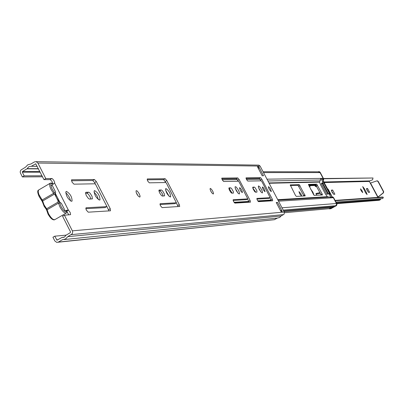 <?xml version="1.0" encoding="UTF-8"?>
<svg xmlns="http://www.w3.org/2000/svg" width="404" height="404" viewBox="0 0 404 404"><rect width="100%" height="100%" fill="white"/><g stroke="black" fill="none" stroke-linecap="round" stroke-linejoin="round"><path stroke-width="0.61" d="M71.533 201.313C67.837 199.046 65.973 195.834 65.938 191.668L66.478 191.395C70.175 193.678 72.033 196.889 72.069 201.035L71.533 201.313M139.683 197.086L138.274 196.117L137.052 194.385L136.178 192.471L136.072 190.794L136.648 190.698L137.37 191.198L138.996 193.344L140.011 195.814L140.067 196.667L139.683 197.086M213.251 194.021L212.095 193.152L210.737 191.042L210.04 189.032L210.307 188.38L211.469 189.254L212.822 191.365L213.514 193.37L213.251 194.021M99.515 200.091C96.056 197.894 94.273 194.809 94.172 190.839L94.652 190.592C98.111 192.804 99.889 195.884 99.99 199.839L99.515 200.091M170.321 196.99C167.423 194.981 165.852 192.228 165.61 188.749L165.958 188.562C168.857 190.587 170.422 193.334 170.66 196.804L170.321 196.99M239.229 193.976L238.193 193.324L236.38 190.809L235.153 187.956L235.123 186.719L235.997 186.88L237.764 189.022L239.234 191.971L239.466 193.839M271.185 191.607L269.291 189.446L268.448 187.507L268.549 186.597L270.443 188.769L271.326 191.526M262.267 192.966L260.888 191.87L259.206 189.203L258.302 186.698L258.57 185.921L259.949 187.032L261.63 189.688L262.529 192.193L262.267 192.966M242.208 192.632L240.299 190.501L239.446 187.754L240.032 187.86L241.218 189.304L242.208 191.289L242.365 192.541M264.943 191.698L263.15 189.653L262.317 187.037L262.847 187.148L263.969 188.532L265.085 191.617M53.343 183.901L52.848 184.189L52.05 181.462L50.278 179.623L43.97 179.644L45.788 178.583L51.853 178.528L52.631 178.916L54.111 180.876L54.707 182.896L51.389 185.623M54.752 236.189L57.004 240.168L61.873 237.502L64.499 237.032L66.145 235.133L54.752 236.189L52.934 237.239L54.803 240.925L56.712 242.37L58.322 242.077L62.403 239.734L65.488 239.006L67.761 236.663L72.2 233.805L72.685 232.356L72.493 231.128L64.403 215.175L70.574 214.66L70.185 212.453L68.397 210.136L66.584 211.181L68.852 214.893M65.711 192.794L67.059 193.971L68.852 196.44L70.134 199.207L70.503 200.95M136.234 192.632L138.188 196.021M210.711 190.991L211.408 192.223M104.954 207.621L106.742 206.596L106.585 205.858L95.667 184.547L94.97 183.795L73.952 184.168L71.968 182.063L71.71 179.77L94.44 179.517L96.329 181.553L110.242 208.706L110.474 210.807L88.254 212.181L86.203 209.949L86.002 207.767L106.671 206.636L104.954 207.621L85.739 208.701M106.691 206.101L108.989 210.898M71.452 180.775L92.738 180.507L94.627 182.542L95.531 184.305M85.542 193.223L87.077 193.223L88.476 194.314L90.188 197.006L90.784 199.041M93.986 192.006L96.864 195.465L98.455 199.667M159.934 204.53L174.851 203.667M176.331 202.823L178.174 206.626M147.147 179.825L163.645 179.613L165.827 182.532M158.918 190.865L159.883 190.88L161.044 191.849L162.287 193.718L163.125 196.041M165.549 190.052L169.175 196.379M228.871 188.612L229.219 188.602L232.199 193.173M235.234 188.234L237.981 193.102M221.821 178.881L236.431 178.699L238.269 181.244M233.088 200.424L246.445 199.657M247.576 199.021L249.162 202.237M252.722 187.845L255.772 192.193M258.545 187.658L260.974 191.971M246.081 178.578L259.262 178.411L260.999 180.835M256.848 199.086L268.887 198.394M269.917 197.819L271.427 200.859M43.97 179.644L35.719 163.832L31.386 166.236L28.795 166.731L27.012 168.816L22.518 171.463L22.316 172.21L24.164 175.861L42.006 175.775M66.145 235.133L70.326 232.648L70.533 231.896L62.575 216.231L64.403 215.175M57.989 242.233L274.402 219.7L277.27 218.104L279.714 217.433L281.038 216.009L284.027 214.226L284.431 212.443L260.105 166.074L258.868 165.125L258.212 165.115M45.788 178.583L37.885 163.044L36.123 161.651L34.38 161.938L30.855 164.019L27.805 164.787L25.563 167.14L20.857 170.089L20.235 171.468L20.296 172.7L22.361 176.922L24.164 175.861M262.181 175.76L257.449 166.751L258.802 166.771L263.519 175.75L262.181 175.76M86.042 192.254L88.87 192.238L90.107 193.198L92.077 196.369L92.38 198.808L89.537 199.096L88.42 198.521L86.294 195.576L85.537 193.132L86.042 192.254L85.663 192.476M147.627 180.962L147.293 178.937L165.18 178.735L166.781 180.548L179.28 204.671L179.719 206.454L162.105 207.616L160.368 205.636L160.09 203.712L176.391 202.793L166.428 183.204L165.832 182.532L149.303 182.825L147.627 180.962M159.257 190.006L161.484 190.006L162.524 190.87L164.261 193.713L164.6 195.849L162.393 196.071L161.469 195.546L159.62 192.905L158.908 190.738L159.257 190.006L158.994 190.158M229.083 187.865L230.805 187.87L231.669 188.648L233.386 191.678L233.376 193.122L231.659 193.137L230.79 192.36L229.265 189.824L228.906 187.966M221.877 178.108L237.784 177.932L239.118 179.512L250.121 200.536L250.465 202.157L234.936 203.116L233.487 201.384L233.159 199.712L247.803 198.889L239.011 181.82L238.517 181.239L223.649 181.502L222.256 179.876L221.761 178.174M252.899 187.138L254.464 187.143L255.267 187.885L256.904 190.784L256.924 192.142L255.368 192.153L254.555 191.41L253.106 188.986L252.742 187.224M246.112 177.841L260.56 177.679L261.807 179.184L272.341 199.238L272.69 200.783L258.59 201.652L257.292 200.116L256.888 198.409L270.19 197.667L261.772 181.391L261.307 180.83L247.803 181.073L246.501 179.522L246.011 177.896M277.548 202.434L282.29 211.469L281.002 211.58L276.24 202.52L277.548 202.434L276.503 203.02M62.09 237.461L63.978 237.279L62.09 237.461M22.361 176.922L42.526 176.795M64.14 239.562L277.27 218.104M67.761 236.663L281.038 216.009M258.802 166.771L258.54 168.832M280.467 210.565L281.053 210.555L282.29 211.469M54.651 183.138L68.397 210.136L64.155 210.711M66.801 210.211L65.993 210.964M67.508 210.095L66.246 211.014M67.21 211.736L66.609 212.847C64.958 213.746 62.751 211.807 59.979 207.025L58.07 202.106L57.949 200.556L59.504 202.146L61.085 206.57C63.65 210.944 65.61 212.585 66.963 211.484M64.711 209.883L61.388 203.348L59.348 201.864M58.338 200.687L56.515 197.793L55.378 194.869L54.116 194.329L42.667 200.99L44.051 204.899L46.606 208.757L58.07 202.106M52.909 183.871C50.515 182.916 50.268 184.633 52.156 189.016L55.176 193.667L55.656 192.087L55.257 194.364M52.338 185.572L55.656 192.087M57.949 200.556L55.136 195.026M55.176 193.667L55.378 194.869M308.494 185.002L315.564 184.79L321.22 195.021M290.294 185.537L298.046 185.31L303.939 195.975M331.836 197.702L330.861 197.768L329.659 197.021L327.482 196.864L325.503 194.132L320.498 184.684L319.519 182.098L320.488 180.007L320.71 178.497M283.265 210.125L335.456 205.737L336.375 205.075L336.527 203.717L333.361 197.708L331.851 196.829M305.182 195.905L296.299 196.394L295.45 195.364L290.234 184.896L299.238 184.643L305.232 195.874M313.454 194.415L308.424 184.386L316.706 184.148L322.165 193.96L322.427 194.955L314.251 195.405L313.454 194.415M328.321 193.718L322.852 183.396M322.998 180.133L323.104 178.361L320.044 172.589L318.453 171.816M284.487 212.726L328.886 208.716L332.214 207.449L334.179 205.838M157.383 179.694L163.852 179.674M323.786 181.618L321.948 178.346L320.948 178.361L322.584 181.643L323.786 181.618L323.357 183.113L322.155 183.143L322.584 181.643M329.235 193.698L330.472 194.233L327.826 193.849L322.412 183.638L323.357 183.113M331.805 196.753L332.709 196.859L333.184 197.44M323.271 178.821L323.614 178.815L323.629 179.831L323.25 180.613M330.113 193.834L323.917 182.143M323.73 182.765L329.518 193.683M336.608 204.101L337.002 204.071L333.477 197.425M323.614 178.815L320.104 172.195L319.746 172.195M337.002 204.071L336.572 205.56L329.846 208.949M336.572 205.56L330.921 208.686M318.913 171.655L320.104 172.195M323.978 182.254L330.649 194.571M319.433 171.968L318.857 171.639L318.034 171.816M328.437 208.757L330.421 208.732M336.077 205.601L336.608 204.374M325.483 185.103L329.543 192.758M329.29 194.299L331.134 197.581L332.128 197.511L330.472 194.233M322.412 183.638L321.21 183.674L322.155 183.143M321.21 183.674L326.881 194.38L327.826 193.849M299.657 193.829L301.606 196.006L300.919 193.768L298.975 191.592L299.657 193.829M331.482 190.092L332.058 192.223L333.714 194.304L334.886 194.238L332.659 190.042L331.396 190.143M361.151 190.784L362.726 192.668L362.08 190.738L360.499 188.855L361.151 190.784M366.585 188.542L367.16 190.486L368.63 192.385L369.604 192.329L367.564 188.501L366.519 188.582M335.239 200.753L383.335 197.309L381.729 197.102M335.926 202.04L382.795 198.531L383.335 197.309L382.795 198.531M381.305 197.132L381.765 197.021M336.779 203.651L378.664 200.333L379.881 200.046L380.982 198.803M323.452 178.518L373.023 178.002L323.589 178.77M373.023 178.002L372.569 179.795L369.786 180.911L323.907 181.982M369.751 180.911L369.362 181.436L377.871 197.374M331.78 196.703L331.093 194.642L328.063 189.047M365.549 192.728L367.11 194.592L366.458 192.678L364.221 188.471L362.661 186.603L365.549 192.728M331.437 190.754L333.664 194.299M366.61 189.249L368.418 192.274M377.821 197.258L383.441 192.859L383.684 191.658L378.174 181.34L377.2 180.856M377.806 197.187L378.245 197.021M370.529 183.073L377.977 197.036L383.179 192.88L383.421 191.673L377.907 181.351L376.786 180.901L370.291 183.108M314.009 195.243L312.888 192.153L310.55 188.926M319.993 192.663L315.973 193.471L316.65 195.273M309.439 186.825L310.58 185.658L314.888 185.527L315.332 186.436L316.761 186.552M320.367 197.107L320.877 197.268M309.126 186.229L310.388 184.941M311.711 184.906L310.58 185.658M320.337 193.309L316.085 194.142M311.444 185.178L315.615 184.805M315.736 185.047L314.888 185.527M313.863 195.066L312.822 192.158L310.691 189.188M50.051 179.583L51.853 178.528M72.367 230.841L284.275 212.049M37.885 163.044L260.105 166.074M22.316 172.21L40.198 172.22M22.518 171.463L39.824 171.488M27.159 168.64L38.41 168.7M27.012 168.816L38.496 168.877M31.27 166.281L37.203 166.332M31.386 166.236L37.183 166.291M35.375 163.888L35.88 163.898M56.621 239.88L57.964 239.744M58.322 242.077L274.402 219.7M71.331 234.618L283.542 214.615M260.56 177.679L259.262 178.411M261.807 179.184L260.514 179.916M270.155 197.682L268.857 198.415M272.341 199.238L271.044 199.965M254.278 187.092L252.949 187.84M237.784 177.932L236.431 178.699M239.118 179.512L237.764 180.275M247.768 198.909L246.41 199.672M250.121 200.536L248.768 201.298M230.603 187.82L229.219 188.602M161.231 189.951L159.671 190.839M176.336 202.823L174.796 203.697M179.28 204.671L177.74 205.545M166.781 180.548L165.251 181.421M165.18 178.735L163.645 179.613M88.552 192.178L86.815 193.183M71.71 179.77L71.457 179.916M110.242 208.706L108.53 209.686M96.329 181.553L94.627 182.542M94.44 179.517L92.738 180.507M59.944 202.434L55.404 193.511M41.627 200.157L42.046 200.813M39.072 189.759L38.476 190.107C37.294 190.648 37.516 192.789 39.132 196.531L42.279 201.54L42.667 200.99L42.491 200.49L42.162 199.995L41.491 200.091L39.213 196.561M46.071 208.913L46.49 209.57M46.935 209.247L46.606 208.757L45.935 208.843L44.162 206.358L42.279 201.54L46.728 210.302L47.111 209.752L46.935 209.247M52.904 183.704L51.505 183.042L50.394 183.123L38.476 190.107L38.193 192.001L38.86 194.47L42.162 199.995L53.606 193.334L51.05 189.466L49.934 186.744L49.606 184.204L50.424 183.113M39.163 196.46L38.153 191.425M59.863 203.151L58.575 203.106L47.111 209.752L48.5 213.671C51.268 218.443 53.49 220.372 55.176 219.448L65.983 213.206M53.242 219.448L51.919 218.923L50.737 217.887L48.106 214.085M54.116 194.329L53.606 193.334L54.389 192.39M42.097 200.914L42.309 201.389M48.056 213.994L46.728 210.302L48.026 214.059C50.465 218.317 52.651 220.236 54.585 219.811M46.541 209.666L46.753 210.151M269.15 183.275L319.519 182.098M268.963 182.921L319.519 181.775M234.456 202.813L249.051 201.919M258.146 201.364L271.321 200.556M278.018 200.147L329.492 197.001M278.563 201.187L333.361 197.708M248.925 201.616L234.194 202.51L248.93 201.626M257.904 201.081L271.2 200.278M327.482 196.864L277.871 199.869L327.513 196.869M234.032 202.293L248.824 201.404M257.747 200.869L271.099 200.066M277.765 199.667L327.25 196.697M222.23 179.82L237.36 179.598M246.47 179.467L260.136 179.27M266.994 179.174L320.892 178.396M322.008 178.376L323.104 178.361M267.938 180.972L320.488 180.007M284.078 211.676L332.214 207.449M283.674 210.908L332.856 206.676M282.032 207.782L336.431 203.5M263.539 172.604L320.044 172.589M304.924 194.864L303.732 195.531M300.061 185.658L298.874 186.325M299.238 184.643L298.046 185.31M322.165 193.96L321.018 194.597M317.488 185.123L316.342 185.764M316.706 184.148L315.564 184.79M332.275 196.874L332.654 196.854M323.629 179.831L323.155 179.836M316.605 186.249L316.15 186.502L316.605 186.249M316.251 185.593L315.206 186.173M315.095 185.956L316.12 185.38M331.775 197.708L332.113 197.521M330.826 197.753L331.134 197.581M330.452 197.404L330.831 197.197M320.68 178.962L321.054 178.75M320.625 178.543L320.933 178.371L320.625 178.543M336.34 202.823L380.482 199.424M336.668 203.439L379.881 200.046M323.907 182.007L369.685 180.931M324.185 182.558L369.362 181.436M323.917 182.128L369.473 181.048M336.724 203.545L379.669 200.157M383.441 192.859L383.179 192.88M378.174 181.34L377.907 181.351M383.684 191.658L383.421 191.673M367.564 188.501L366.549 189.062M366.458 192.678L365.741 193.077M364.221 188.471L363.494 188.875M331.093 194.642L330.78 194.814M332.659 190.042L331.426 190.728M314.024 197.49L313.63 197.708M57.004 240.168L57.257 240.143M62.105 237.466L63.968 237.284M36.123 161.651L258.868 165.125M170.66 196.804L170.331 196.99M99.99 199.839L99.561 200.086M92.38 198.808L92.067 198.99M139.971 196.93L139.703 197.086M72.069 201.035L71.594 201.308M280.487 210.605L281.053 210.555M234.492 202.848L249.066 201.955M258.176 201.394L271.331 200.591M278.033 200.182L329.659 197.021M331.876 196.884L332.209 196.864M257.898 201.076L271.195 200.273M263.075 171.725L319.014 171.816M332.315 196.884L332.709 196.859M318.857 171.639L319.367 171.639M329.709 193.673L328.523 193.733M335.052 200.399L382.805 197.026M377.523 180.861L377.255 180.866"/></g></svg>
